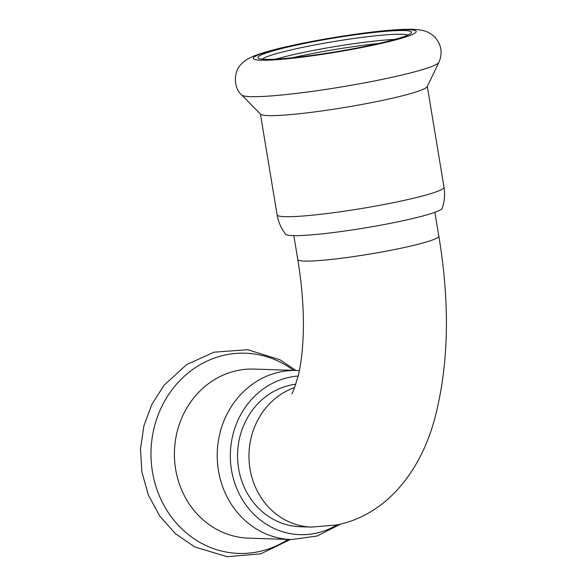 <?xml version="1.0" encoding="UTF-8"?>
<svg xmlns="http://www.w3.org/2000/svg" width="586" height="586" viewBox="0 0 586 586"><rect width="100%" height="100%" fill="white"/><g stroke="black" fill="none" stroke-linecap="round" stroke-linejoin="round"><path stroke-width="0.88" d="M295.813 384.248A71.477 64.987 91.9 0 0 237.594 458.157A71.477 64.987 91.9 0 0 300.215 526.726L311.62 527.1L336.972 524.931C387.397 514.618 420.448 470.499 434.277 420.301C448.759 366.47 450.275 305.094 438.833 236.18A71.477 6.373 -9.4 0 1 398.055 248.823A71.477 6.373 -9.4 0 1 297.791 259.532C301.856 284.408 303.716 307.738 303.365 329.515C302.947 348.143 301.263 363.445 298.303 375.428C294.758 387.551 292.531 393.646 291.623 393.719L291.638 393.704M394.949 39.416A74.656 6.658 -9.4 0 0 275.925 59.12M407.937 35.043A74.656 6.658 -9.4 0 0 402.025 34.252A74.656 6.658 -9.4 0 0 324.109 43.225A74.656 6.658 -9.4 0 0 262.213 59.164M378.878 43.445A77.835 6.937 -9.4 0 0 292.436 57.758M444.005 187.212A84.582 7.537 -9.4 0 1 379.186 205.422A84.582 7.537 -9.4 0 1 284.891 216.674A84.582 7.537 -9.4 0 1 277.112 214.842C278.335 222.028 281.177 228.489 285.646 234.224A79.425 7.083 -9.4 0 0 292.802 235.623A79.425 7.083 -9.4 0 0 379.472 225.398A79.425 7.083 -9.4 0 0 442.174 208.316C444.554 201.445 445.162 194.405 444.005 187.212L427.311 86.384M241.674 94.976L260.624 114.219A84.582 7.537 -9.4 0 0 345.059 107.406A84.582 7.537 -9.4 0 0 427.187 86.64L438.921 62.321C442.782 53.238 441.507 44.932 435.083 37.401C429.838 32.281 425.158 29.901 412.8 29.3C399.93 29.044 381.332 30.619 356.999 34.01C332.379 37.475 309.327 41.606 287.843 46.411C272.93 49.729 261.466 52.996 253.467 56.205C247.658 58.637 243.461 61.427 240.875 64.577C234.232 70.576 232.701 87.197 241.674 94.976A100.162 8.929 -9.4 0 0 341.667 86.911A100.162 8.929 -9.4 0 0 438.921 62.321M404.347 30.545A77.835 6.937 -9.4 0 0 314.243 41.525A77.835 6.937 -9.4 0 0 258.338 58.219A77.835 6.937 -9.4 0 0 335.851 51.788A77.835 6.937 -9.4 0 0 411.299 32.897A77.835 6.937 -9.4 0 0 404.347 30.545M336.782 524.975A79.425 72.21 -88.1 0 1 231.499 469.979A79.425 72.21 -88.1 0 1 298.157 376.051M175.646 469.261A84.582 76.905 -88.1 0 1 254.075 369.077L296.882 370.469A84.582 76.905 -88.1 0 0 218.446 470.661A84.582 76.905 -88.1 0 0 291.367 539.552L248.559 538.153A84.582 76.905 -88.1 0 1 175.646 469.261M294.619 387.551A71.477 64.987 91.9 0 0 249.533 465.584A71.477 64.987 91.9 0 0 311.62 527.1M408.61 29.659A82.597 7.362 -9.4 0 0 268 51.612A82.597 7.362 -9.4 0 0 327.537 53.553A82.597 7.362 -9.4 0 0 408.61 29.659M288.048 539.442A100.162 91.064 -88.1 0 1 152.448 471.84A100.162 91.064 -88.1 0 1 192.545 369.59A100.162 91.064 -88.1 0 1 293.571 370.367M293.835 235.645L297.791 259.532M434.878 212.3L438.833 236.18M277.112 214.842L260.418 114.014M299.373 370.594L296.882 370.469M340.466 524.155L317.158 536.007L291.359 539.552M290.392 539.516L260.792 553.836L227.221 556.7L194.86 547.009L175.617 533.846L159.868 516.244L148.434 495.221L141.885 471.928L140.494 448.869L143.848 426.022L151.803 404.494L164.007 385.324L186.612 364.609L214.102 352.179L247.724 349.703L280.005 359.797L295.908 370.44"/></g></svg>
